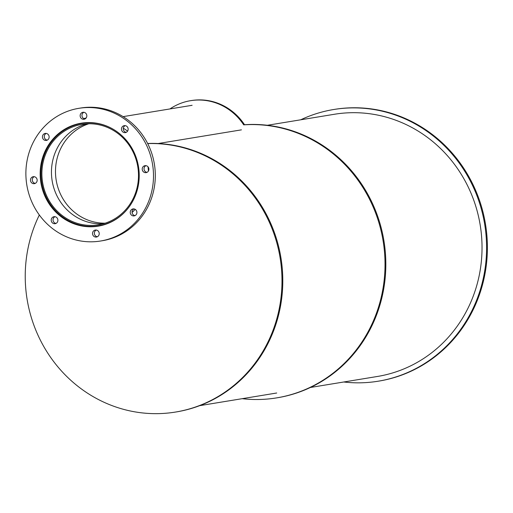 <?xml version="1.0" encoding="UTF-8"?>
<svg xmlns="http://www.w3.org/2000/svg" width="513" height="513" viewBox="0 0 513 513"><rect width="100%" height="100%" fill="white"/><g stroke="black" fill="none" stroke-linecap="round" stroke-linejoin="round"><path stroke-width="0.77" d="M103.184 223.777A50.902 48.241 80.7 0 1 52.159 180.839A50.902 48.241 80.7 0 1 86.768 123.832A50.902 48.241 80.7 0 0 52.159 180.839A50.902 48.241 80.7 0 0 103.184 223.777M132.514 150.848A50.902 48.241 80.7 0 1 98.438 224.822A50.902 48.241 80.7 0 1 42.585 182.41A50.902 48.241 80.7 0 1 81.945 124.364A50.902 48.241 80.7 0 1 132.514 150.848M88.826 123.761A50.902 48.241 -99.3 0 0 56.186 180.178A50.902 48.241 -99.3 0 0 105.159 223.187M125.634 211.17A51.858 49.152 80.7 0 1 98.599 225.765A51.858 49.152 80.7 0 1 41.688 182.557A51.858 49.152 80.7 0 1 81.785 123.415A51.858 49.152 80.7 0 1 112.071 128.603M133.079 150.335A52.179 49.453 80.7 0 1 98.143 226.162A52.179 49.453 80.7 0 1 40.886 182.686A52.179 49.453 80.7 0 1 81.234 123.184A52.179 49.453 80.7 0 1 133.079 150.335M82.138 123.043A52.179 49.453 -99.3 0 0 71.519 126.339M87.935 226.278A52.179 49.453 -99.3 0 0 99.047 226.009M48.729 135.291A3.52 3.335 80.7 0 1 46.369 140.408A3.52 3.335 80.7 0 1 42.502 137.471A3.52 3.335 80.7 0 1 48.729 135.291M46.157 133.444A3.52 3.335 -99.3 0 0 47.254 140.126M36.744 178.543A3.52 3.335 80.7 0 1 34.384 183.66A3.52 3.335 80.7 0 1 30.523 180.723A3.52 3.335 80.7 0 1 36.744 178.543M34.172 176.696A3.52 3.335 -99.3 0 0 35.269 183.378M57.494 218.57A3.52 3.335 80.7 0 1 55.135 223.687A3.52 3.335 80.7 0 1 51.268 220.75A3.52 3.335 80.7 0 1 57.494 218.57M54.923 216.723A3.52 3.335 -99.3 0 0 56.02 223.405M98.817 231.921A3.52 3.335 80.7 0 1 96.457 237.038A3.52 3.335 80.7 0 1 92.59 234.101A3.52 3.335 80.7 0 1 98.817 231.921M96.245 230.074A3.52 3.335 -99.3 0 0 97.342 236.756M136.503 210.772A3.52 3.335 80.7 0 1 134.149 215.89A3.52 3.335 80.7 0 1 130.283 212.959A3.52 3.335 80.7 0 1 136.503 210.772M133.938 208.926A3.52 3.335 -99.3 0 0 135.034 215.607M148.488 167.52A3.52 3.335 80.7 0 1 146.128 172.637A3.52 3.335 80.7 0 1 142.268 169.7A3.52 3.335 80.7 0 1 148.488 167.52M145.916 165.673A3.52 3.335 -99.3 0 0 147.013 172.355M127.737 127.493A3.52 3.335 80.7 0 1 125.384 132.611A3.52 3.335 80.7 0 1 121.517 129.68A3.52 3.335 80.7 0 1 127.737 127.493M125.172 125.647A3.52 3.335 -99.3 0 0 126.269 132.328M86.415 114.142A3.52 3.335 80.7 0 1 84.061 119.26A3.52 3.335 80.7 0 1 80.195 116.329A3.52 3.335 80.7 0 1 86.415 114.142M83.85 112.296A3.52 3.335 -99.3 0 0 84.946 118.978M145.589 143.313A67.229 63.715 80.7 0 1 100.58 241.014A67.229 63.715 80.7 0 1 26.817 185.001A67.229 63.715 80.7 0 1 78.79 108.333A67.229 63.715 80.7 0 1 145.589 143.313M78.79 108.333L80.605 108.038A67.229 63.715 80.7 0 1 147.404 143.018A67.229 63.715 80.7 0 1 102.395 240.712L100.58 241.014M300.695 119.805A137.657 130.462 80.7 0 1 333.63 109.526A137.657 130.462 80.7 0 1 470.395 181.147A137.657 130.462 80.7 0 1 378.241 381.197A137.657 130.462 80.7 0 1 343.755 381.999M333.63 109.526L334.431 109.397A137.657 130.462 80.7 0 1 471.203 181.018A137.657 130.462 80.7 0 1 379.049 381.069L378.241 381.197M169.963 108.936A56.661 53.705 80.7 0 1 190.535 100.689A56.661 53.705 80.7 0 1 243.713 124.858L244.521 124.723A137.657 130.462 80.7 0 1 384.788 246.894A137.657 130.462 80.7 0 1 277.482 397.748L276.68 397.876A137.657 130.462 80.7 0 1 242.194 398.678M243.713 124.858A137.657 130.462 80.7 0 1 383.98 247.029A137.657 130.462 80.7 0 1 276.68 397.876M190.535 100.689L191.336 100.561A56.661 53.705 80.7 0 1 244.521 124.723M148.007 166.815A52.179 49.453 80.7 0 1 148.404 171.06M135.169 209.355A52.179 49.453 80.7 0 1 132.072 212.491M102.741 225.169A52.179 49.453 80.7 0 1 101.965 225.213M85.158 122.863A52.179 49.453 80.7 0 1 85.902 122.652M123.325 128.231A52.179 49.453 80.7 0 1 127.583 131.148M86.312 122.633A52.179 49.453 -99.3 0 0 85.96 122.729M102.773 225.079A52.179 49.453 -99.3 0 0 103.139 225.066M147.635 143.473A135.252 128.192 80.7 0 1 281.99 265.638A135.252 128.192 80.7 0 1 176.337 411.926L175.529 412.054A135.252 128.192 80.7 0 1 50.229 356.798A135.252 128.192 80.7 0 1 39.328 214.992M147.686 143.576A135.252 128.192 80.7 0 1 281.233 266.221A135.252 128.192 80.7 0 1 175.529 412.054M83.786 118.599A56.661 53.705 80.7 0 1 86.146 117.971M466.407 183.391A132.854 125.916 80.7 0 1 377.465 376.459L310.41 387.475L377.465 376.459A132.854 125.916 80.7 0 0 466.407 183.391A132.854 125.916 80.7 0 0 334.405 114.264A132.854 125.916 80.7 0 1 466.407 183.391M241.424 129.853L158.158 143.531M192.119 105.3L123.107 116.631L192.119 105.3M86.678 122.613L81.785 123.415M103.491 224.963L98.599 225.765M334.405 114.264L267.356 125.281L334.405 114.264M276.706 393.009L199.679 405.661"/></g></svg>
